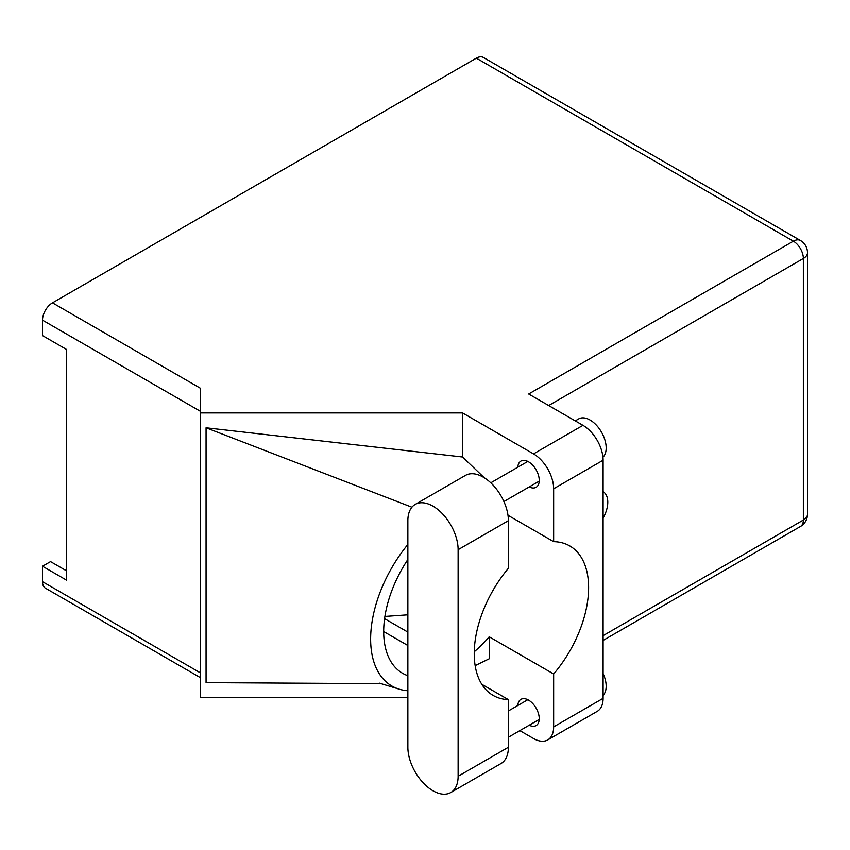 <?xml version="1.0" encoding="UTF-8"?>
<svg xmlns="http://www.w3.org/2000/svg" width="850" height="850" viewBox="0 0 850 850"><rect width="100%" height="100%" fill="white"/><g stroke="black" fill="none" stroke-linecap="round" stroke-linejoin="round"><path stroke-width="1.27" d="M407.873 747.256A35.541 20.517 -120 0 0 433.001 790.787A35.541 20.517 -120 0 0 450.766 792.551A35.541 20.517 -120 0 0 458.129 776.273L458.129 549.706A35.541 20.517 -120 0 0 442.616 513.942A35.541 20.517 -120 0 0 415.225 504.411A35.541 20.517 -120 0 0 407.873 520.689L407.873 747.256M575.259 420.899L578.68 418.922A22.78 13.154 60 0 1 590.07 420.049A22.78 13.154 60 0 1 604.477 438.642A22.78 13.154 60 0 1 602.958 457.247M603.117 673.572A22.78 13.154 60 0 1 603.117 695.385M529.231 725.22A15.151 8.744 -120 0 0 536.106 725.592A15.151 8.744 -120 0 0 538.433 713.458A15.151 8.744 -120 0 0 528.53 700.102A15.151 8.744 -120 0 0 520.954 699.348A15.151 8.744 -120 0 0 517.841 705.489M529.231 486.933A15.151 8.744 -120 0 0 536.106 487.305A15.151 8.744 -120 0 0 538.433 475.161A15.151 8.744 -120 0 0 528.53 461.816A15.151 8.744 -120 0 0 520.954 461.061A15.151 8.744 -120 0 0 517.841 467.203M603.117 518.086A23.12 13.356 120 0 0 603.117 491.661M481.801 684.293L508.396 699.646L508.396 747.256L458.129 776.273M450.766 792.551L501.033 763.523A35.541 20.517 -120 0 0 508.396 747.256M582.983 425.351L528.689 394.007L793.379 241.198L476.34 58.151L52.487 302.855L200.377 388.237L200.377 412.93L462.549 412.93L533.524 453.9L582.983 425.351A28.475 16.437 60 0 1 603.117 460.233L553.658 488.782A28.475 16.437 -120 0 0 533.524 453.9M519.86 730.628L533.524 738.512A28.475 16.437 -120 0 0 547.761 739.925A28.475 16.437 -120 0 0 553.658 726.888L603.117 698.339L603.117 460.233M603.117 698.339A28.475 16.437 60 0 1 597.221 711.376L547.761 739.925M553.658 726.888L553.658 673.997L489.228 636.799A91.131 52.615 -60 0 1 474.257 651.769M475.15 665.635L489.228 658.793L489.228 636.799M484.309 477.785L462.549 457.013L206.072 427.805L206.072 682.656L381.597 683.655M462.549 457.013L462.549 412.93M407.873 697.542L200.377 697.542L200.377 412.93M507.992 515.302L553.658 541.673L553.658 488.782M476.34 58.151A14.121 8.16 -60 0 1 483.395 57.449L800.434 240.497A14.121 8.16 120 0 0 793.379 241.198A14.121 8.16 60 0 1 803.367 258.496L548.664 405.546M200.377 677.631L45.422 588.168A14.121 8.16 -60 0 1 42.5 581.697L42.5 566.259L66.661 580.21L66.661 349.552L42.5 335.601L42.5 320.163A14.121 8.16 -60 0 1 52.487 302.855M42.5 566.259L50.554 561.616L66.661 570.913M66.661 569.989L65.864 570.446M553.658 673.997A91.131 52.615 120 0 0 569.744 545.934A91.131 52.615 120 0 0 553.658 541.673M384.922 616.452L407.873 614.826M508.396 552.574L508.396 531.579M407.873 544.468A102.521 59.192 120 0 0 397.683 688.691A102.521 59.192 120 0 0 407.873 690.731M407.873 675.697A91.131 52.615 -60 0 1 402.571 673.274A91.131 52.615 -60 0 1 407.873 559.513M206.072 427.805L411.921 507.216M508.396 699.646A91.131 52.615 120 0 1 493.117 695.406A91.131 52.615 120 0 1 508.396 568.299L508.396 520.689A35.541 20.517 -120 0 0 492.883 484.914A35.541 20.517 -120 0 0 465.492 475.394L415.225 504.411M603.117 635.651L803.367 520.041L803.367 258.496A14.121 8.16 180 0 0 807.5 252.726A14.121 14.121 0 0 0 800.434 240.497M42.5 581.697L200.377 672.849M200.377 411.304L42.5 320.163M384.593 618.673L407.873 632.113M383.701 631.561L407.873 645.511M803.367 520.041A14.121 8.16 60 0 1 800.434 526.501A14.121 14.121 0 0 0 807.5 514.271A14.121 8.16 180 0 1 803.367 520.041M508.396 520.689L458.129 549.706M508.396 737.247L539.219 719.451M503.912 501.553L539.219 481.164M490.779 482.821L527.829 461.433M508.396 710.951L527.829 699.72M397.694 688.691L379.493 683.177M603.117 640.422L800.434 526.501M807.5 514.271L807.5 252.726"/></g></svg>
